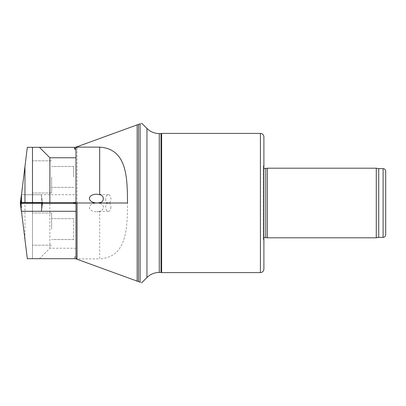 <?xml version="1.0" encoding="UTF-8"?>
<svg xmlns="http://www.w3.org/2000/svg" width="406" height="406" viewBox="0 0 406 406"><rect width="100%" height="100%" fill="white"/><g stroke="black" fill="none" stroke-linecap="round" stroke-linejoin="round"><path stroke-width="0.3" stroke-dasharray="2.03 1.52" d="M75.978 256.805L75.978 203.442L75.978 256.805L74.653 256.805L77.059 258.881L77.059 259.256L74.471 258.312L74.653 256.805M75.978 248.244L49.882 248.244L39.438 258.683L75.978 258.683L75.978 203.442L73.577 203.442L73.577 203.005L99.678 203.005L73.577 203.005L73.577 202.569L75.978 202.569L75.978 149.205M99.678 211.303A7.227 4.349 178 0 1 96.806 211.765A7.227 4.349 178 0 1 89.432 207.669A7.227 4.349 178 0 1 96.501 203.071A7.227 4.349 178 0 1 99.678 203.401L101.708 204.254L102.743 205.162L103.535 207.268L102.84 209.288L101.723 210.349L99.678 211.303L99.678 258.881L77.059 258.881M73.577 202.569L75.978 202.569L75.978 147.322L27.314 147.322L21.493 194.723L41.382 194.723L42.346 202.569L41.382 194.723L21.493 194.723L21.493 202.569L75.978 202.569L75.978 147.322L75.491 147.322L77.059 146.754L77.059 203.005L73.577 203.005M77.059 146.754L137.147 124.881L137.147 281.125L77.059 259.256M77.059 203.005L127.535 203.005C127.179 225.98 127.997 257.084 99.678 258.881M137.147 124.881L140.106 123.81C142.186 123.048 142.186 123.048 140.106 123.81L140.106 282.2L137.147 281.125M49.882 248.244L49.882 203.442L73.577 203.442M267.381 168.206L267.381 237.804M376.271 168.206L376.271 237.804M378.742 168.637L378.742 237.368M385.7 171.251L385.7 234.759M140.106 282.2C142.222 282.972 142.222 282.972 140.106 282.2M160.999 133.579L160.999 272.431M161.649 133.407L161.649 272.604M263.9 136.883L263.9 269.122M263.9 243.027L263.9 162.984L263.9 243.027L263.215 238.16L263.905 237.368L263.905 168.637L263.21 167.942L263.215 238.16L263.215 167.845L263.9 162.984M265.757 168.637L265.757 237.368M127.535 203.005L99.678 203.005L127.535 203.005M75.491 258.683L74.471 258.312M110.919 207.009A4.349 2.619 -92 0 1 108.448 211.359A4.349 2.619 -92 0 1 105.682 207.106A4.349 2.619 -92 0 1 108.148 202.665A4.349 2.619 -92 0 1 110.919 207.009M75.491 147.322L74.471 147.693M105.682 198.996A4.349 2.619 -88 0 0 108.148 203.345A4.349 2.619 -88 0 0 110.914 199.087A4.349 2.619 -88 0 0 108.448 194.652A4.349 2.619 -88 0 0 105.682 198.996M51.618 176.904L51.618 192.997L51.618 176.904M73.577 176.904L73.577 166.465L73.577 176.904M32.48 147.322L32.48 202.569M32.48 176.904L32.48 192.997L32.48 176.904M42.346 202.569L41.382 194.723L75.978 194.723M51.618 229.106L51.618 213.008L51.618 229.106M73.577 218.667L51.618 218.667L73.577 218.667L73.577 239.545L73.577 218.667M49.882 203.442L21.493 203.442L42.346 203.442L41.382 211.287L21.493 211.287L41.382 211.287L42.397 203.005L20.3 203.005L20.995 208.674L20.873 203.005L20.3 203.005L20.995 197.336L21.117 203.005L20.3 203.005M39.438 258.683L27.314 258.683L24.969 239.616L24.969 203.442M24.969 239.616L21.493 211.277L21.493 203.442L21.493 211.287M32.48 258.683L32.48 203.442L32.48 258.683M32.48 229.106L32.48 213.008L32.48 229.106M42.346 203.442L41.382 211.287L21.315 211.287L20.995 208.674M21.493 194.723L41.382 194.723L21.315 194.723L20.995 197.336M20.873 203.005L42.397 203.005L41.701 197.336L41.59 202.569M41.382 194.723L41.823 203.005L42.397 203.005M21.117 203.005L41.823 203.005M99.678 203.401L99.678 203.005M138.542 124.373L138.542 281.632M383.091 168.637L383.091 237.368M146.957 128.484L146.957 277.526M159.259 133.579L159.259 272.431M260.419 133.407L260.419 272.604M41.701 208.674L41.579 203.005M108.148 202.665L96.501 203.071M108.448 211.359L96.806 211.765M108.448 194.652L96.806 194.241M108.148 203.345L96.501 202.939M73.577 166.465L51.618 166.465L73.577 166.465M73.577 187.344L51.618 187.344L73.577 187.344M51.618 160.812L32.48 160.812L51.618 160.812M51.618 192.997L32.48 192.997L51.618 192.997M73.577 239.545L51.618 239.545L73.577 239.545M51.618 213.008L32.48 213.008L51.618 213.008M51.618 245.199L32.48 245.199L51.618 245.199"/><path stroke-width="0.61" d="M73.577 202.569L73.577 203.442M99.678 194.707A7.227 4.349 -178 0 0 96.806 194.241A7.227 4.349 -178 0 0 89.432 198.427A7.227 4.349 -178 0 0 96.501 202.939A7.227 4.349 -178 0 0 99.678 202.609C104.606 202.193 104.479 195.24 99.678 194.707L99.678 147.129L77.059 147.129L74.653 149.205L75.978 149.205L75.978 202.569L21.493 202.569L21.493 194.733L24.969 166.389L24.969 202.569M77.059 147.129L77.059 146.754L74.471 147.693L74.653 149.205M75.491 258.683L137.147 281.125L137.147 124.881L77.059 146.754M77.059 259.256L77.059 203.005L127.535 203.005C127.179 180.031 127.997 148.921 99.678 147.129M77.059 203.005L73.577 203.005M267.381 237.804L267.381 168.206L376.271 168.206L376.271 237.804L267.381 237.804L263.905 237.368L263.9 168.637L267.381 168.206M383.091 237.368L383.091 168.637C384.675 168.794 385.548 169.662 385.7 171.251L385.7 234.759C385.548 236.343 384.675 237.216 383.091 237.368L378.742 237.368L376.271 237.804M378.742 237.368L378.742 168.637L376.271 168.206M137.147 281.125L140.106 282.2L140.106 123.81C142.186 123.048 142.186 123.048 140.106 123.81L137.147 124.881M140.106 282.2C142.222 282.972 142.222 282.972 140.106 282.2M159.259 272.431L159.259 133.579L160.999 133.579L160.999 272.431L159.259 272.431C154.483 272.502 150.382 274.197 146.957 277.526L141.699 282.784M160.999 272.431L161.649 272.604L161.649 133.407L160.999 133.579M260.419 272.604L260.419 133.407C262.535 133.61 263.692 134.772 263.9 136.883L263.9 269.122C263.692 271.238 262.535 272.396 260.419 272.604L161.649 272.604M265.757 237.368L265.757 168.637M75.978 157.767L49.882 157.767L39.438 147.322L27.314 147.322L24.969 166.389M39.438 147.322L75.491 147.322M32.48 147.322L32.48 202.569M49.882 157.767L49.882 202.569M42.346 203.442L75.978 203.442L75.978 258.683L27.314 258.683L21.493 211.287M20.995 208.674L21.117 203.005L20.3 203.005L21.315 211.287L75.978 211.287M41.382 211.287L42.397 203.005L21.117 203.005M21.493 194.723L20.3 203.005M42.346 202.569L42.397 203.005M99.678 202.609L99.678 203.005M138.542 281.632L138.542 124.373M146.957 277.526L146.957 128.484L141.689 123.216M41.701 208.674L41.823 203.005M20.995 197.336L20.873 203.005M41.59 202.569L41.579 203.005M383.091 168.637L378.742 168.637M146.957 128.484C150.382 131.808 154.483 133.508 159.259 133.579M260.419 133.407L161.649 133.407"/></g></svg>
